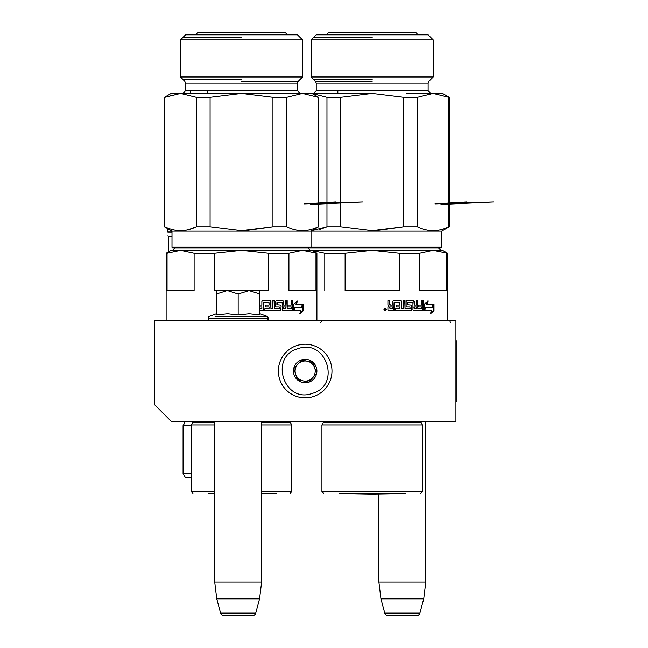 <?xml version="1.0" encoding="UTF-8"?>
<svg xmlns="http://www.w3.org/2000/svg" width="648" height="648" viewBox="0 0 648 648"><rect width="100%" height="100%" fill="white"/><g stroke="black" fill="none" stroke-linecap="round" stroke-linejoin="round"><path stroke-width="0.97" d="M171.161 421.281L455.941 421.281L455.941 320.768L154.41 320.768L154.41 404.53L171.161 421.281M378.886 494.003L378.886 582.098L380.943 598.849L384.766 613.113A3.353 3.353 33.8 0 0 387.998 615.6L416.672 615.6A3.353 3.353 -33.8 0 0 419.912 613.113L384.766 613.113M425.793 421.281L425.793 582.098L378.886 582.098M425.793 582.098L423.735 598.849L380.943 598.849M423.735 598.849L419.912 613.113M416.672 615.6L387.998 615.6M214.715 421.281L214.715 582.098L216.772 598.849L220.595 613.113A3.353 3.353 33.8 0 0 223.835 615.6L252.501 615.6A3.353 3.353 -33.8 0 0 255.741 613.113L220.595 613.113M261.622 421.281L261.622 582.098L214.715 582.098M261.622 582.098L259.565 598.849L216.772 598.849M259.565 598.849L255.741 613.113M224.435 290.612L249.051 290.612L238.164 293.981L227.513 290.612L251.902 290.612M251.902 320.768L224.435 320.768M266.142 320.768A2.009 2.009 -40.2 0 0 268.151 318.759L208.178 318.759A2.009 2.009 40.1 0 0 210.195 320.768M261.355 316.264L266.83 316.264A2.009 2.009 -129.3 0 1 268.151 318.152L268.151 318.759M268.151 318.152L208.178 318.152L208.178 318.759M259.945 313.762L266.83 316.264L214.982 316.264M208.178 318.152A2.009 2.009 129 0 1 209.506 316.264L216.392 313.762M216.975 314.863L227.602 313.762L238.164 314.985L249.286 313.762L259.945 314.985L259.945 293.981L249.051 290.612L259.945 290.612L259.945 293.981M227.513 290.612L214.456 290.612L214.456 253.311L194.117 253.311L180.59 250.411L185.393 250.792M249.286 320.768L248.824 320.768M238.164 314.985L238.164 293.981M227.602 320.768L226.954 320.768M227.051 290.612L216.392 293.981L216.392 290.612M216.392 314.985L216.392 293.981M296.881 345.538A26.803 26.803 0 0 0 279.685 379.315A26.803 26.803 0 0 0 313.47 396.511A26.803 26.803 0 0 0 330.666 362.734A26.803 26.803 0 0 0 296.881 345.538A26.803 26.803 0 0 0 279.685 379.315A26.803 26.803 0 0 0 313.47 396.511A26.803 26.803 0 0 0 330.666 362.734A26.803 26.803 0 0 0 296.881 345.538M297.918 348.721C268.701 356.7 284.108 404.06 312.433 393.328C341.65 385.341 326.244 337.981 297.918 348.721M301.547 359.875A11.729 11.729 0 0 0 294.022 374.649A11.729 11.729 0 0 0 308.804 382.174A11.729 11.729 0 0 0 316.329 367.392A11.729 11.729 0 0 0 301.547 359.875M301.587 359.988L293.819 368.615L297.416 379.647L308.764 382.061L316.532 373.434L312.935 362.394L301.587 359.988M312.644 377.744A10.052 10.052 0 0 1 303.086 380.854A10.052 10.052 0 0 0 314.734 367.91A10.052 10.052 0 0 0 297.707 364.298A10.052 10.052 0 0 0 303.086 380.854A10.052 10.052 0 0 1 295.618 374.131M297.707 364.298A10.052 10.052 0 0 1 314.734 367.91M276.566 493.314L261.622 493.314M214.715 424.942L191.265 424.942L192.602 422.618L192.407 421.281M261.622 424.942L291.77 424.942L291.77 491.638L261.622 491.638M194.117 253.311L194.117 290.612L167.054 290.612L167.054 253.311L166.131 253.311L171.161 250.411L180.59 250.411L167.054 253.311M259.945 290.612L268.58 290.612L268.58 253.311L241.518 250.411L180.59 250.411M307.257 250.792L302.454 250.411L311.874 250.411L316.904 253.311L302.454 250.411L241.518 250.411L214.456 253.311M255.733 290.612L253.06 290.612M315.981 253.311L315.981 290.612L288.919 290.612L288.919 253.311L302.454 250.411M268.58 253.311L288.919 253.311M259.945 305.046L261.865 305.054L261.865 301.458L262.643 300.664L270.192 300.664L270.921 301.458L269.933 300.664M270.921 301.458L270.921 308.829L270.661 301.458M270.921 308.829L272.662 308.829L272.662 300.664L274.379 300.664L274.379 308.829L274.088 300.664M274.379 308.829L279.474 308.521L279.207 306.941L276.161 306.941L275.457 306.148L275.457 301.458L276.161 300.664L282.941 300.664L283.605 301.458L282.577 300.664M283.605 301.458L283.605 305.054L283.233 301.458M283.605 305.054L285.655 305.054L285.655 300.664L287.177 300.664L287.177 308.829L286.772 300.664M287.177 308.829L291.227 308.521L291.227 306.941L287.793 306.941L287.793 305.054L291.227 305.054L291.227 300.664L292.661 300.664L292.661 309.922L292.208 309.922L292.208 300.664M277.449 302.559L276.874 302.859L276.874 304.746L277.449 302.559L282.277 302.859L282.277 309.922L282.941 310.716L292.07 310.716L292.661 309.922M277.19 304.746L280.463 305.054L281.143 305.84L280.786 309.922L280.114 310.716M281.143 305.84L280.786 309.922M259.945 310.716L263.372 310.716L263.477 302.559L269.058 302.859L269.058 305.054L265.753 305.054L265.753 306.941L269.058 306.941L269.058 308.521L264.862 308.829L264.862 310.716L280.463 310.716L281.143 309.922M263.372 302.859L263.177 310.716M283.605 306.941L283.476 308.829L285.655 308.521L285.655 306.941L283.233 306.941L283.476 308.829M259.945 308.829L261.865 308.829L261.865 306.941L259.945 306.941M280.114 305.054L280.786 305.84M292.208 309.922L291.616 310.716M301.919 307.249L303.07 304.131L296.339 304.131L297.626 300.98L293.544 304.236L293.544 310.716L295.018 307.249L294.548 307.249L301.919 307.249M301.377 307.249L302.527 304.131M293.544 309.631L294.548 307.249M296.339 304.131L295.853 304.131L297.132 300.98M294.872 307.606L293.382 310.716M303.337 310.667L299.619 313.932L300.866 310.716L293.852 310.716L295.172 307.606L302.049 307.606L303.337 304.131L303.337 310.667L302.786 310.667L302.786 305.629M299.886 313.259L302.786 310.667M441.701 247.228L441.037 247.892L172.668 247.892L171.995 247.228L441.701 247.228L441.701 231.142L171.995 231.142L164.462 226.792L164.876 226.792L164.876 97.313L180.59 93.442L241.518 93.442L210.09 97.313L210.09 226.792L241.518 230.664L272.946 226.792L245.543 230.591M272.946 97.313L286.732 97.313L302.454 93.442L286.732 97.313L286.732 226.792L272.946 226.792L272.946 97.313L241.518 93.442L372.187 93.442L340.751 97.313L340.751 226.792L372.187 230.664L403.615 226.792L376.204 230.591M310.368 247.892L311.04 247.228L311.04 231.142L318.573 226.792L318.168 97.313L318.168 226.792C307.687 231.911 297.213 231.911 286.732 226.792M318.573 226.792L318.168 226.792M318.168 97.313L302.454 93.442M188.609 229.619L196.304 226.792L196.304 97.313L210.09 97.313M164.876 226.792C175.349 231.911 185.822 231.911 196.304 226.792L210.09 226.792M196.304 97.313L180.59 93.442L164.462 97.313L164.462 226.792M164.462 97.313L171.161 93.442L180.59 93.442M180.484 39.901L302.559 39.901L297.473 34.814L185.563 34.814L180.484 39.901L180.484 76.966L302.559 76.966L302.559 39.901M275.862 93.442L241.518 93.442M207.174 93.442L207.174 90.761M241.518 37.544L182.833 37.544L241.518 37.544M241.518 79.315L182.833 79.315L241.518 79.315M261.622 493.768L274.574 493.549L261.622 493.549M214.715 493.655L208.462 493.549L214.715 493.549M304.341 203.893L362.929 201.974L310.311 204.468M335.745 201.974L315.325 203.221M283.897 32.4A2.981 2.981 0 0 1 286.829 34.814A2.981 2.981 0 0 0 283.897 32.4L199.139 32.4A2.981 2.981 0 0 0 196.206 34.814M167.832 228.736L167.832 231.984C167.832 237.144 167.832 237.144 167.832 231.984C167.832 237.144 167.832 237.144 167.832 231.984L171.688 231.984L171.688 230.963M168.666 251.845L168.666 236.334L171.995 236.334M191.265 425.631L183.076 425.631L184.583 423.225L183.749 421.281M191.265 473.542L183.076 473.542L183.076 425.631M191.265 477.9L185.587 477.9L183.076 473.542M369.66 493.314L372.187 493.314M321.926 424.942L321.926 491.638L422.439 491.638L422.439 424.942L321.926 424.942L323.271 422.618L323.069 421.281M437.918 250.792L433.115 250.411L442.544 250.411L447.565 253.311L433.115 250.411L372.187 250.411L345.117 253.311L345.117 290.612L399.249 290.612L399.249 253.311L372.187 250.411L311.874 250.411L316.054 250.792M345.117 253.311L324.786 253.311L311.251 250.411M324.786 253.311L324.786 290.612M446.65 253.311L446.65 290.612L419.58 290.612L419.58 253.311L433.115 250.411M399.249 253.311L419.58 253.311M411.804 309.922L411.456 305.84L411.804 309.922L411.132 310.716L395.531 310.716L395.531 308.829L399.719 308.521L399.719 306.941L396.414 306.941L396.414 305.054L399.719 305.054L399.719 302.859L394.138 302.559L394.041 310.716L388.719 310.716L387.909 309.922L387.909 307.095L389.108 305.921L387.909 304.746L387.909 300.664L389.837 300.664L389.837 304.26L389.683 300.664M389.837 304.26L390.469 305.054L392.526 305.054L392.526 301.458L393.312 300.664L400.853 300.664L401.59 301.458L400.602 300.664M401.59 301.458L401.59 308.829L401.331 301.458M401.59 308.829L403.331 308.829L403.331 300.664L405.041 300.664L405.041 308.829L404.749 300.664M405.041 308.829L410.135 308.521L409.876 306.941L406.831 306.941L406.126 306.148L406.126 301.458L406.831 300.664L413.61 300.664L414.266 301.458L413.238 300.664M414.266 301.458L414.266 305.054L413.894 301.458M414.266 305.054L416.316 305.054L416.316 300.664L417.847 300.664L417.847 308.829L417.442 300.664M417.847 308.829L421.897 308.521L421.897 306.941L418.454 306.941L418.454 305.054L421.897 305.054L421.897 300.664L423.33 300.664L423.33 309.922L422.877 309.922L422.877 300.664M408.119 302.559L407.535 302.859L407.535 304.746L408.119 302.559L412.946 302.859L412.946 309.922L413.61 310.716L422.731 310.716L423.33 309.922M407.851 304.746L411.132 305.054L411.804 305.84M394.041 302.859L393.846 310.716M414.266 306.941L414.145 308.829L416.316 308.521L416.316 306.941L413.894 306.941L414.145 308.829M389.837 306.941L390.145 308.829L392.526 308.829L392.526 306.941L389.683 306.941L389.983 308.829M411.456 309.922L410.783 310.716M410.783 305.054L411.456 305.84M422.877 309.922L422.285 310.716M389.683 304.26L390.469 305.054M386.589 309.436L385.26 310.716L383.916 309.436L385.26 308.165L386.589 309.436L385.204 310.716M385.204 308.165L386.467 309.436M432.58 307.249L433.739 304.131L427 304.131L428.296 300.98L424.205 304.236L424.205 310.716L425.687 307.249L425.21 307.249L432.58 307.249M432.046 307.249L433.188 304.131M424.205 309.631L425.21 307.249M427 304.131L426.514 304.131L427.793 300.98M425.534 307.606L424.051 310.716M433.998 310.667L430.288 313.932L431.536 310.716L424.513 310.716L425.833 307.606L432.718 307.606L433.998 304.131L433.998 310.667L433.447 310.667L433.447 305.629M430.547 313.259L433.447 310.667M384.531 309.29L384.531 310.206L385.698 310.343L385.698 308.553L385.43 309.339L384.912 308.553L384.426 308.553L384.426 309.29L384.531 308.553M384.855 310.036L385.317 310.036M384.969 310.036L385.43 309.679L384.969 310.036M403.615 97.313L417.401 97.313L433.115 93.442L417.401 97.313L417.401 226.792L403.615 226.792L403.615 97.313L372.187 93.442L316.394 93.442L337.843 93.442L337.843 90.761M441.701 231.142L449.242 226.792L449.242 97.313L448.829 97.313L448.829 226.792C438.356 231.911 427.874 231.911 417.401 226.792M449.242 226.792L448.829 226.792M449.242 97.313L442.544 93.442L406.523 93.442M448.829 97.313L433.115 93.442M319.27 229.619L326.965 226.792L326.965 97.313L340.751 97.313M311.891 230.656L326.965 226.792L340.751 226.792M326.965 97.313L311.891 93.45L318.573 97.313M311.145 39.901L433.22 39.901L428.134 34.814L316.232 34.814L311.145 39.901L311.145 76.966L433.22 76.966L433.22 39.901M372.187 37.544L313.494 37.544L372.187 37.544M372.187 79.315L313.494 79.315L372.187 79.315M405.235 493.549L372.187 494.124L339.131 493.549L372.187 494.124L405.235 493.549L338.993 493.314M435.002 203.893L493.59 201.974L440.98 204.468M466.414 201.974L445.994 203.221M414.566 32.4A2.981 2.981 0 0 1 417.49 34.814A2.981 2.981 0 0 0 414.566 32.4L329.8 32.4A2.981 2.981 0 0 0 326.876 34.814A2.981 2.981 0 0 1 329.8 32.4L414.566 32.4M455.941 340.872L456.945 340.872L456.945 401.177L455.941 401.177M214.715 422.285L192.602 422.285M214.715 422.618L192.602 422.618M214.715 491.638L191.265 491.638L191.265 424.942M261.622 422.618L290.434 422.618L291.77 424.942M261.622 422.285L290.434 422.285L290.628 421.281M241.518 81.267L298.258 81.267L241.518 81.267M302.559 76.966L298.258 81.267L297.473 83.163L185.563 83.163L184.785 81.267L180.484 76.966M297.489 82.823L297.473 90.761L185.563 90.761L185.563 83.163M192.424 421.33L183.797 421.33M323.271 422.618L421.095 422.618L323.271 422.285M372.187 81.267L315.446 81.267L372.187 81.267M433.22 76.966L428.919 81.267L428.134 83.163L316.232 83.163L315.446 81.267L311.145 76.966M428.134 83.163L428.134 90.761L316.232 90.761L316.232 83.163M191.265 491.638L192.934 493.314L191.265 491.638M291.77 491.638L290.15 493.314M175.349 247.73L172.668 250.411M307.687 247.73L310.368 250.411M166.131 320.768L166.131 253.311M316.904 320.768L316.904 253.311M297.473 90.761L300.154 93.442L297.473 90.761M185.563 90.761L182.89 93.442M171.995 247.228L171.995 231.142M298.258 81.267L297.821 81.842M190.326 93.442L190.326 90.761M168.666 236.334L167.832 235.856M450.417 322.445L450.077 321.44M320.752 322.445L322.429 320.768M321.926 491.638L323.603 493.314L321.926 491.638M422.439 491.638L420.763 493.314M421.095 422.618L422.439 424.942M421.095 422.285L421.297 421.281M438.356 247.73L441.037 250.411M447.565 320.768L447.565 253.311M428.134 90.761L430.815 93.442L428.134 90.761M316.232 90.761L313.551 93.442L316.232 90.761"/></g></svg>
